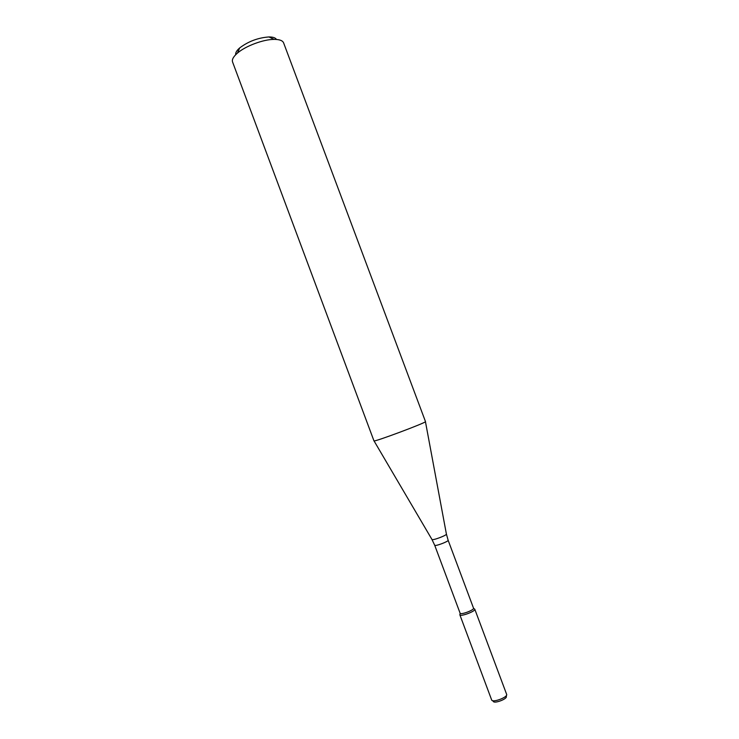 <?xml version="1.0" encoding="UTF-8"?>
<svg xmlns="http://www.w3.org/2000/svg" width="739" height="739" viewBox="0 0 739 739"><rect width="100%" height="100%" fill="white"/><g stroke="black" fill="none" stroke-linecap="round" stroke-linejoin="round"><path stroke-width="1.11" d="M474.216 608.825L474.798 609.305C475.371 611.365 460.794 616.816 459.88 614.885L491.638 699.925M434.689 545.234C434.828 546.666 448.952 541.382 448.12 540.218L473.56 608.271C474.059 610.109 460.96 615.005 460.138 613.287L434.689 545.234L431.918 539.396L374.026 440.887M425.479 421.581C427.484 422.237 372.862 442.652 373.952 440.85L232.563 61.965C231.769 59.573 233.395 56.626 237.431 53.116C245.514 46.03 263.38 39.352 274.132 39.389C279.481 39.389 282.64 40.553 283.61 42.88L425.479 421.581M276.478 39.463C275.499 37.781 272.996 36.95 268.968 36.95C258.151 37.726 248.396 41.375 239.722 47.887C236.683 50.529 235.344 52.802 235.704 54.704M506.455 695.362L506.28 696.443C507.702 698.891 493.818 704.082 493.292 701.302L492.451 700.6M506.621 694.327L506.64 694.364C508.136 697.173 492.368 703.066 491.657 699.962M506.64 694.364L474.78 609.195C475.962 611.171 460.231 617.047 459.824 614.783M448.12 540.218L446.384 533.983C447.566 535.119 431.761 541.031 431.918 539.396M460.138 613.287L459.88 614.885M473.56 608.271L474.798 609.305M446.384 533.983L425.442 421.664M239.722 47.887L237.431 53.116M268.968 36.95L274.132 39.389"/></g></svg>
